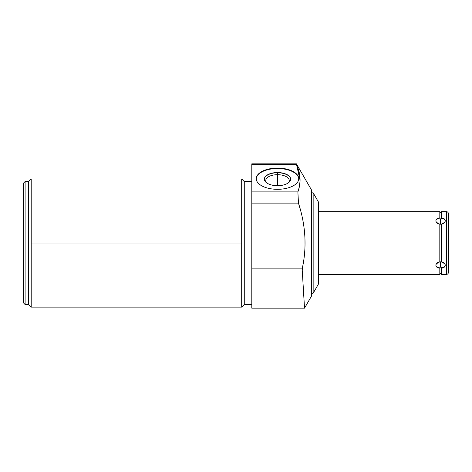 <?xml version="1.0" encoding="UTF-8"?>
<svg xmlns="http://www.w3.org/2000/svg" width="472" height="472" viewBox="0 0 472 472"><rect width="100%" height="100%" fill="white"/><g stroke="black" fill="none" stroke-linecap="round" stroke-linejoin="round"><path stroke-width="0.71" d="M439.815 268.102L439.815 267.146L439.815 268.102C434.553 266.285 434.553 264.214 439.815 261.883C434.647 262.379 434.647 268.108 439.815 268.102L439.815 274.403L318.512 274.403L318.512 202.116L318.512 283.938L313.154 293.224L318.512 283.938L318.512 202.116L313.154 192.83L313.154 293.224L311.437 293.224L313.154 293.224L313.154 192.83L318.512 202.116L318.512 211.657L439.815 211.657L439.815 217.952C434.553 219.769 434.553 221.84 439.815 224.17L439.815 261.883C434.553 264.214 434.553 266.285 439.815 268.102L439.815 274.403L318.512 274.403L439.815 274.403L439.815 267.146L440.571 267.187L440.571 261.842L439.815 261.895L439.815 224.17L441.32 224.165C446.589 221.84 446.589 219.769 441.32 217.952L441.32 211.657L446.394 211.657L446.394 274.403L441.32 274.403L441.32 268.102C446.589 266.285 446.589 264.214 441.32 261.883L441.32 224.17L439.815 224.159L440.571 224.218L440.571 218.866L439.815 218.908L439.815 211.657L318.512 211.657L439.815 211.657L439.815 217.952C434.647 217.946 434.647 223.675 439.815 224.17C434.553 221.84 434.553 219.769 439.815 217.952L439.815 218.908L439.815 217.952L439.815 218.908L441.32 218.908L439.815 218.908L440.571 218.866L440.571 224.218L441.32 224.17C446.494 223.681 446.494 217.946 441.32 217.952L441.32 218.908L439.815 218.908L441.32 218.908L441.32 211.657L446.394 211.657L441.32 211.657L441.32 217.952C446.589 219.769 446.589 221.84 441.32 224.17L440.571 224.218L441.32 224.165L441.32 261.895L439.815 261.895L441.32 261.895L440.571 261.842L440.571 267.187L441.32 267.146L439.815 267.146L441.32 267.146L441.32 268.102L441.32 267.146L439.815 267.146L441.32 267.146L441.32 268.102C446.494 268.108 446.494 262.379 441.32 261.883C446.589 264.214 446.589 266.285 441.32 268.102L441.32 274.403L446.394 274.403A2.006 2.006 0 0 0 448.4 272.391A2.006 2.006 0 0 1 446.394 274.403L446.394 211.657A2.006 2.006 0 0 1 448.4 213.663A2.006 2.006 0 0 0 446.394 211.657A2.006 2.006 0 0 1 448.4 213.663L448.4 272.391L448.4 213.663M318.512 283.938L313.154 293.224L311.437 293.224L311.437 189.856L296.416 163.843L311.437 189.856L311.437 296.198L311.437 189.856L311.437 192.83L313.154 192.83L311.437 192.83L313.154 192.83L313.154 293.224L313.154 192.83L318.512 202.116M300.08 180.345L296.575 164.775L300.08 180.345L297.283 166.445M300.044 181.537L298.741 189.225M297.885 192.116L297.873 191.897C301.219 182.811 300.741 173.672 296.445 164.486L296.416 163.843L296.445 164.486L251.8 164.486L251.8 163.843L296.416 163.843L296.445 164.486C300.741 173.672 301.219 182.811 297.873 191.897L298.475 203.113L297.873 191.897L251.8 191.897L297.873 191.897L298.475 203.113L251.8 203.113L251.8 191.897L251.8 268.887L302.157 268.887C306.965 247.558 305.738 225.628 298.475 203.113C305.738 225.628 306.965 247.558 302.157 268.887L304.528 308.157L311.437 296.198L304.528 308.157L302.157 268.887L251.8 268.887L251.8 203.113L298.475 203.113L297.932 193.001M303.295 287.985L303.231 286.976M303.526 291.849L304.493 307.614L303.526 291.849M304.499 307.661L302.157 268.887L304.499 307.661M311.437 296.198L304.528 308.157L251.8 308.157L251.8 268.887L302.157 268.887C306.965 247.558 305.738 225.628 298.475 203.113L300.723 211.102M297.873 191.897L251.8 191.897L251.8 164.486C251.8 163.631 251.8 163.631 251.8 164.486C251.8 163.631 251.8 163.631 251.8 164.486L251.8 191.897L251.8 164.486L296.445 164.486C300.741 173.672 301.219 182.811 297.873 191.897L297.885 191.868M251.8 181.537L244.272 181.537L251.8 181.537L244.272 181.537L244.272 304.523L251.8 304.523L244.272 304.523L244.272 181.537L241.688 178.953L244.272 181.537L244.272 304.523L244.272 181.537L241.688 178.953L241.688 307.107L241.688 243.027L31.205 243.027L241.688 243.027L31.205 243.027L31.205 178.953L31.205 307.107L31.205 243.027L31.205 307.107L28.621 304.523L28.621 181.537L31.205 178.953L28.621 181.537L25.104 181.537L23.6 183.042L23.6 303.012L25.104 304.523L28.621 304.523L31.205 307.107L241.688 307.107L244.272 304.523L241.688 307.107L244.272 304.523L251.8 304.523M23.6 303.012L23.6 183.042L25.104 181.537L25.104 304.523L23.6 303.012L25.104 304.523L25.104 181.537L28.621 181.537L28.621 304.523L25.104 304.523L28.621 304.523L31.205 307.107M277.501 189.313A21.234 10.614 0 0 0 298.735 178.693A21.234 10.614 0 0 0 277.501 168.079A21.234 10.614 0 0 0 256.267 178.693A21.234 10.614 0 0 0 277.501 189.313A21.234 10.614 0 0 0 298.735 178.693A21.234 10.614 0 0 0 277.501 168.079L277.501 168.51A21.234 10.614 180 0 1 298.729 178.912A21.234 10.614 180 0 0 277.501 168.51L277.501 168.079A21.234 10.614 0 0 0 256.267 178.693A21.234 10.614 0 0 0 277.501 189.313M277.501 168.079A21.234 10.614 180 0 1 295.891 184.003A21.234 10.614 180 0 1 259.11 184.003A21.234 10.614 180 0 1 277.501 168.079L277.501 168.51A21.234 10.614 180 0 0 256.272 178.912A21.234 10.614 180 0 1 277.501 168.51A21.234 10.614 180 0 1 298.729 178.912M277.501 172.551A13.151 6.579 0 0 0 264.349 179.13A13.151 6.579 0 0 0 277.501 185.702A13.151 6.579 0 0 0 290.652 179.13A13.151 6.579 0 0 0 277.501 172.551A13.151 6.579 0 0 0 264.349 179.13A13.151 6.579 0 0 0 277.501 185.702A13.151 6.579 0 0 0 290.652 179.13A13.151 6.579 0 0 0 277.501 172.551L277.501 172.551A13.151 6.579 0 0 0 266.114 182.416A13.151 6.579 0 0 0 288.893 182.416A13.151 6.579 0 0 0 277.501 172.551L277.501 172.77A13.151 6.579 180 0 1 290.652 179.236A13.151 6.579 0 0 0 277.501 172.77L277.501 174.693A11.747 5.87 180 0 1 288.28 182.894A11.747 5.87 0 0 0 289.248 180.564A11.747 5.87 0 0 0 277.501 174.693L277.501 172.77A13.151 6.579 0 0 0 264.349 179.236A13.151 6.579 180 0 1 277.501 172.77A13.151 6.579 0 0 0 264.349 179.236M266.721 182.894A11.747 5.87 180 0 1 277.501 174.693A11.747 5.87 0 0 0 265.754 180.564A11.747 5.87 0 0 0 266.721 182.894A11.747 5.87 180 0 1 277.501 174.693L277.501 172.77A13.151 6.579 0 0 1 290.652 179.236M441.302 218.908L441.32 217.952L441.32 218.908L440.571 218.866L440.571 224.218L439.815 224.159L440.571 224.218M302.222 269.984L303.325 262.869M296.416 163.843L311.437 189.856M304.971 238.773L305.024 245.369M304.753 251.163L304.192 256.933M251.8 191.897L251.8 268.887M23.6 183.042L23.6 303.012L23.6 183.042L25.104 181.537L28.621 181.537L28.621 304.523L28.621 181.537L31.205 178.953L31.205 243.027M25.104 181.537L25.104 304.523L25.104 181.537M251.8 164.486L296.445 164.486M256.272 178.912A21.234 10.614 180 0 1 277.501 168.51M277.501 185.702L277.501 174.693A11.747 5.87 180 0 1 288.28 182.894M251.8 203.113L298.475 203.113M439.815 224.159L439.815 261.895L440.571 261.842L439.815 261.895M440.571 261.842L441.32 261.895L440.571 261.842L440.571 267.187M441.32 268.102L441.32 274.403L446.394 274.403L446.394 258.839M439.815 218.908L440.571 218.866M446.394 227.215L446.394 274.403A2.006 2.006 0 0 0 448.4 272.391L448.4 258.839M448.4 227.215L448.4 272.391M441.32 261.895L441.32 224.17M241.688 243.027L241.688 307.107M241.688 178.953L31.205 178.953M439.815 212.406L441.32 212.406M441.32 273.648L439.815 273.648"/></g></svg>
